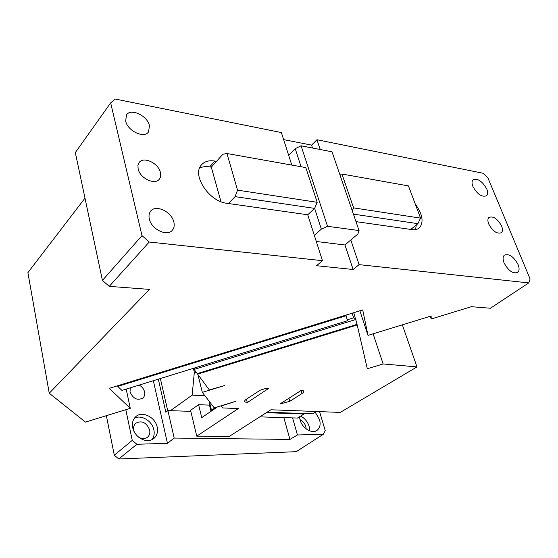 <?xml version="1.0" encoding="UTF-8"?>
<svg xmlns="http://www.w3.org/2000/svg" width="558" height="558" viewBox="0 0 558 558"><rect width="100%" height="100%" fill="white"/><g stroke="black" fill="none" stroke-linecap="round" stroke-linejoin="round"><path stroke-width="0.84" d="M109.256 286.366L102.428 280.409L141.997 235.622L149.223 242.026L109.256 286.366L149.481 289.386L49.25 393.244L85.493 422.085L130.279 408.337L109.284 388.34L362.7 309.92L368.001 335.379L431.125 316.009L431.236 318.988L471.322 306.691L490.419 308.246L528.733 282.913L530.1 278.937L487.88 177.793L483.123 173.266L316.93 139.737L311.587 145.115L283.631 139.619M149.223 242.026L322.447 260.691L316.56 265.72L353.13 269.493L344.942 244.983L357.915 233.962L359.059 230.559L327.525 226.297L321.359 229.122L314.621 208.392L235.078 196.632L228.473 203.517L307.73 214.774L314.621 208.392L317.181 202.317L305.819 167.588L226.96 153.52L237.555 190.139L235.078 196.632M353.13 269.493L359.108 264.638L528.733 282.913M126.192 389.086L130.279 408.337M84.976 198.132L27.9 272.646L49.25 393.244M141.997 235.622L110.658 102.895L115.06 99.01L281.371 132.56L288.681 155.361L295.217 148.679L301.076 145.791L332.024 151.811L359.059 230.559M368.001 335.379L359.875 310.799M345.939 315.11L346.141 315.73L345.465 315.256M118.01 385.641L117.794 386.38L117.661 385.752M117.794 386.38L346.141 315.73L347.411 320.759L121.895 390.419L117.794 386.38M359.108 264.638L350.794 240.01M418.688 228.382L419.546 227.692C417.705 229.387 415.201 230.022 412.041 229.603L355.997 221.638M320.236 149.516L316.93 139.737M419.546 227.692C423.954 221.986 422.518 214.07 415.229 203.956M488.717 224.002C492.777 231.333 496.997 234.234 501.377 232.707C502.737 231.354 502.814 229.129 501.607 226.032C497.534 218.729 493.314 215.862 488.947 217.418C487.622 218.75 487.546 220.947 488.717 224.002M518.201 264.876L518.089 264.59C513.709 256.631 509.14 253.485 504.376 255.152C502.793 256.687 502.688 259.261 504.055 262.86C508.429 270.853 512.997 274.041 517.768 272.409C519.352 270.909 519.498 268.398 518.201 264.876M486.876 189.301L486.771 189.036C482.328 181.19 477.76 178.114 473.058 179.802C471.761 181.169 471.698 183.373 472.87 186.421C477.306 194.296 481.875 197.406 486.583 195.753C487.88 194.421 487.978 192.273 486.876 189.301M431.236 318.988L430.253 316.274M102.428 280.409L75.316 152.592L110.658 102.895M291.799 165.084L288.681 155.361M307.73 214.774L322.447 260.691M214.872 161.053L216.539 161.339L211.322 167.17L209.669 166.891L214.872 161.053C208.915 160.118 204.402 161.457 201.319 165.056C191.715 175.226 209.18 201.619 226.785 203.272L228.473 203.517M138.147 168.969C139.981 178.386 155.187 185.486 159.414 179.034C160.704 177.291 161.039 175.1 160.404 172.464C158.493 163.117 143.357 156.017 139.088 162.601L137.938 165.461L138.147 168.969M149.467 125.871L149.384 125.536C147.389 115.694 130.767 107.868 126.492 114.92L125.662 121.072C127.58 131.011 144.299 138.823 148.519 131.911L149.467 125.871M173.922 222.391L173.838 222.028C171.683 211.642 155.591 204.068 150.59 211.259C149.042 213.302 148.623 215.876 149.328 218.994C151.378 229.457 167.56 237.038 172.52 230.022C174.103 228.013 174.57 225.467 173.922 222.391M344.942 244.983L316.288 241.481M312.557 148.023L311.587 145.115M314.335 235.392L321.359 229.122M415.543 229.596L416.289 224.986M301.09 166.744L295.217 148.679M209.669 166.891C205.783 166.263 202.421 166.675 199.59 168.125M327.525 226.297L301.076 145.791M211.322 167.17L220.975 201.71M216.539 161.339L222.9 154.231L226.96 153.52M317.181 202.317L237.555 190.139M341.942 174.033L408.442 185.905L420.551 218.122L353.598 207.883L341.942 174.033L339.745 174.312M410.779 229.422L417.928 223.667L353.416 214.132M417.928 223.667L420.551 218.122M352.293 210.854L353.598 207.883M134.213 431.752L133.781 430.281C133.25 427.421 133.857 425.105 135.601 423.341C141.697 420.118 146.377 422.315 149.649 429.932C150.214 432.855 149.586 435.219 147.758 437.012C145.192 439.09 142.178 439.16 138.726 437.235M134.387 418.207C141.23 414.329 152.174 420.92 153.862 429.841C154.636 433.65 154.022 436.907 152.013 439.62M125.815 409.712L132.26 440.36L136.863 444.273L118.791 458.99L296.235 451.673L323.389 434.229L325.223 430.616L319.574 411.623M118.791 458.99L114.299 455.202L106.355 415.682M132.713 427.616C131.897 423.229 132.818 419.672 135.475 416.965C141.676 410.43 155.312 416.896 157.189 427.121C158.088 431.669 157.112 435.331 154.266 438.114L151.602 439.802C144.773 442.996 134.387 436.405 132.741 427.749L132.713 427.616M136.863 444.273L167.456 443.303L174.201 438.058L289.958 439.425L283.841 417.621M292.573 417.893L297.435 434.968L323.389 434.229M297.435 434.968L289.958 439.425M132.26 440.36L114.299 455.202M299.96 419.63C302.792 420.976 304.738 423.257 305.798 426.493L306.168 428.886M139.137 385.09C141.976 386.582 143.783 388.842 144.564 391.869C145.052 394.346 144.55 396.368 143.05 397.931C137.456 400.888 133.118 398.851 130.035 391.807L130.251 387.831M153.331 380.702L167.456 443.303M299.479 416.812L300.092 420.104C302.38 428.46 312.375 434.305 317.223 430.204C320.006 427.826 320.773 424.275 319.518 419.539L315.263 412.292M174.201 438.058L167.902 410.576L165.859 412.264L158.312 379.168M190.829 411.358L167.902 410.576M300.643 416.094C304.773 418.242 307.611 421.681 309.153 426.417L309.711 430.881M304.082 413.52L304.033 414.015L297.463 418.047L259.833 416.868M160.355 378.533L167.728 410.716M211.029 411.302L209.18 403.853L209.808 403.42M204.912 395.741L192.154 395.127L170.441 410.667M193.361 368.343L194.33 372.305L192.154 395.127M196.36 372.437L194.33 372.305M304.033 414.015L266.361 412.69M347.181 319.832L353.653 317.837L352.14 313.191M193.821 368.196L194.121 369.417L194.596 367.959M353.723 312.703L357.064 324.358L197.239 373.623L194.121 369.417L355.934 319.455L353.653 317.837M357.015 324.372L357.204 324.965L197.623 374.146L197.476 373.553M197.623 374.146L209.334 389.93L224.811 385.48L202.317 392.372L214.251 407.877L235.657 401.355L221.247 406.001L222.691 407.947L238.329 408.54L196.765 436.147L229.01 436.586L270.916 409.774L340.261 412.411L416.986 366.913L383.137 363.955L367.31 368.761L357.204 324.965M289.811 401.307L301.955 393.585C303.65 392.462 304.152 391.549 303.461 390.844L301.425 390.265L279.956 403.992L289.811 401.307L288.939 398.252M244.669 400.958L244.92 401.9C244.278 401.216 244.718 400.344 246.238 399.291L260.161 390.209L264.931 388.71L268.656 388.396L247.313 402.576L246.406 399.172M244.92 401.9L247.313 402.576M373.093 333.817L383.137 363.955M197.923 374.544L202.317 392.372M416.986 366.913L402.332 324.847M267.136 412.202L312.738 413.827L316.553 411.511M217.508 406.88L201.745 417.628L198.592 404.69L190.578 410.29L196.765 436.147M209.32 401.467L211.496 410.214L215.465 407.5M212.563 410.256L211.496 410.214M209.494 405.122L198.592 404.69M301.955 393.585L301.055 390.502M501.021 232.972L501.377 232.707M159.1 179.404L159.414 179.034M172.024 230.559L172.52 230.022M147.758 437.012L147.2 437.465M154.266 438.114L153.394 438.811M143.05 397.931L142.632 398.293M317.223 430.204L316.512 430.671"/></g></svg>
